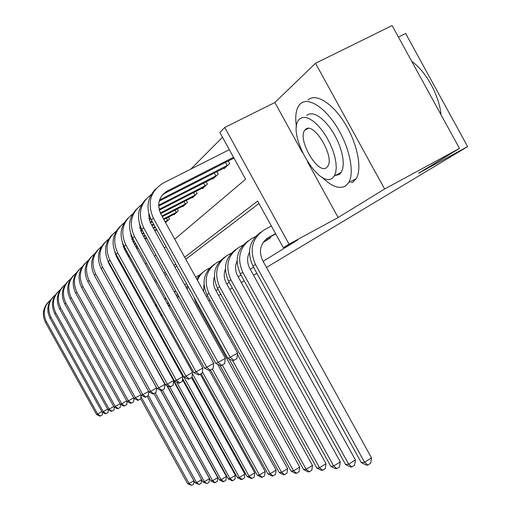 <?xml version="1.0" encoding="UTF-8"?>
<svg xmlns="http://www.w3.org/2000/svg" width="511" height="511" viewBox="0 0 511 511"><rect width="100%" height="100%" fill="white"/><g stroke="black" fill="none" stroke-linecap="round" stroke-linejoin="round"><path stroke-width="0.77" d="M174.73 239.205L245.612 179.24L219.851 132.49L224.751 127.475L289.047 244.169L283.35 247.714L257.627 201.04L184.682 257.225M307.533 161.885L338.148 217.526L384.604 188.993L459.491 148.433L392.109 25.55L315.53 63.287L274.854 102.5L224.751 127.475M398.446 37.105L405.651 33.522L467.642 146.6L266.48 267.419M222.489 137.287L190.788 169.135M384.604 188.993L315.53 63.287M112.944 270.926L112.394 269.61M128.529 256.164L128.683 256.452L129.328 255.858M136.967 248.831L138.027 247.861M165.532 222.56L169.556 218.861L168.566 217.066M173.817 214.358L174.034 214.741L178.275 210.839L177.228 208.948M182.766 206.099L182.989 206.501L187.454 202.394L186.349 200.389M192.193 197.387L192.43 197.821L197.144 193.484L195.975 191.357M202.145 188.195L202.394 188.648L207.383 184.069L206.137 181.814M212.672 178.473L212.934 178.959L218.216 174.104L216.894 171.702M223.812 168.17L224.099 168.687L229.695 163.546L228.283 160.984M196.032 302.914L196.863 302.403M206.374 296.508L207.568 295.767M215.936 290.587L218.088 289.252M226.731 283.899L229.222 282.353M238.158 276.821L241.02 275.046M250.269 269.316L253.539 267.285M263.127 261.345L297.779 239.883L283.35 247.714M258.968 203.474L185.793 259.237M176.8 266.09L175.075 267.406M166.394 274.017L164.989 275.09M156.609 281.478L155.485 282.334M147.385 288.511L146.516 289.169M138.673 295.147L138.034 295.633M130.433 301.426L130.005 301.758M264.359 241.716L270.619 237.8L270.153 236.951M256.816 273.225L253.513 275.205M244.194 280.807L241.313 282.538M232.307 287.942L229.739 289.354M338.148 217.526L289.047 244.169M198.958 306.191L198.127 306.696M208.756 300.819L209.989 300.149M218.612 295.435L220.835 294.221M459.491 148.433L418.541 173.229L467.642 146.6M120.685 284.921L121.101 284.563M128.465 278.335L129.085 277.812M136.68 271.386L137.523 270.677M145.373 264.034L146.459 263.114M154.578 256.247L155.938 255.098M164.344 247.988L166.018 246.57M175.72 264.13L173.995 265.458M165.347 272.12L163.948 273.2M155.593 279.638L154.475 280.494M146.395 286.722L145.533 287.386M137.708 293.41L137.076 293.895M129.494 299.733L129.066 300.066M274.854 102.5L302.391 152.546M193.988 480.87L193.573 484.211L191.612 485.38L187.646 483.725L140.653 398.861M187.646 483.725L189.108 483.553L140.966 396.619M191.612 485.38L189.108 483.553L193.893 480.698M102.609 412.358L102.353 414.855L99.875 416.184L96.528 414.498L45.568 322.575C41.902 314.917 42.86 308.012 48.443 301.86M96.528 414.498L97.62 414.025L46.45 321.719C42.502 313.147 43.965 305.776 50.844 299.612M100.316 415.999L97.62 414.025L101.855 411.655M195.074 482.825L196.594 482.64L201.583 479.663L201.136 483.317L199.137 484.511L195.074 482.825L147.155 396.287M199.137 484.511L196.594 482.64L148.26 395.342M160.62 390.321L209.504 478.641L209.025 482.384L206.993 483.604L202.816 481.886L153.945 393.611M202.816 481.886L204.406 481.694L155.242 392.876M206.993 483.604L204.406 481.694L209.504 478.641M166.829 385.55L217.763 477.587L217.264 481.413L214.518 482.735L210.902 480.902L160.818 390.417M210.902 480.902L212.563 480.704L162.389 390.059M132.7 326.197L132.809 325.769M138.372 316.884L138.788 316.533M132.03 324.996L132.177 324.626M138.328 316.794L138.768 316.494M215.188 482.659L212.563 480.704L217.763 477.587M108.338 409.822L108.064 412.466L105.528 413.827L102.104 412.102L50.059 318.219C46.316 310.388 47.293 303.336 52.997 297.063M102.104 412.102L103.248 411.617L50.985 317.331C46.942 308.542 48.449 301.005 55.507 294.719M105.988 413.635L103.248 411.617L107.661 409.139M112.733 269.431L112.254 269.68M112.522 269.061L112.05 269.31M114.317 407.165L114.03 409.975L111.424 411.368L107.923 409.611L54.754 313.677C50.921 305.667 51.918 298.462 57.749 292.062M107.923 409.611L109.118 409.1L55.712 312.745C51.579 303.732 53.131 296.029 60.375 289.622M111.909 411.17L109.118 409.1L113.729 406.513M120.768 262.782L120.066 263.146M111.679 267.528L111.2 267.777M120.551 262.392L119.849 262.756M111.462 267.138L110.983 267.381M120.57 404.386L120.257 407.376L117.587 408.8L114.004 407.005L59.653 308.931C55.737 300.736 56.753 293.371 62.712 286.837M114.004 407.005L115.25 406.469L60.662 307.954C56.421 298.711 58.018 290.823 65.459 284.288M118.092 408.589L115.25 406.469L120.072 403.76M145.309 328.317L145.776 330.259M173.574 381.027L226.386 476.482L225.875 480.397L223.058 481.752L219.347 479.874L167.269 385.767M219.347 479.874L221.084 479.663L169.812 387.012M139.982 319.797L140.231 319.139M146.58 311.084L147.245 310.643M139.426 318.794L139.727 318.219M223.754 481.669L221.084 479.663L226.386 476.482M129.289 255.787L128.325 256.273M119.663 260.789L118.961 261.153M110.568 265.528L110.095 265.777M129.053 255.366L128.101 255.864M119.44 260.374L118.737 260.744M110.344 265.113L109.865 265.362M127.105 401.48L126.766 404.655L124.032 406.117L120.36 404.284L64.776 303.962C60.764 295.575 61.805 288.044 67.906 281.369M120.36 404.284L121.663 403.722L65.83 302.946C61.48 293.455 63.134 285.374 70.786 278.706M124.556 405.894L121.663 403.722L126.709 400.886M321.968 177.138C331.511 186.483 339.387 189.421 345.596 185.953L348.649 182.676C354.743 173.005 349.728 147.775 337.177 127.431C324.709 106.991 307.948 96.617 300.411 103.79L299.369 104.889C295.888 109.488 294.917 116.802 296.463 126.824M351.568 182.766L353.088 181.954L356.186 178.652C362.388 168.943 357.476 143.719 344.951 123.432C332.495 103.043 315.657 92.753 308.005 99.971M306.741 115.301L309.468 113.896L312.828 113.864L316.679 115.224L320.844 117.932L325.13 121.88L329.346 126.888L333.293 132.726L336.768 139.12L339.623 145.763L341.712 152.348L342.951 158.563L343.283 164.12L342.715 168.777L341.271 172.322L339.272 174.462L335.05 175.612M299.733 118.852L298.794 119.855C286.569 133.512 318.698 189.383 332.342 178.135L334.309 176.008L335.721 172.469L336.264 167.825L335.899 162.268L334.635 156.053L332.527 149.461L329.659 142.805L326.171 136.399L322.23 130.548L318.014 125.521L313.741 121.554L309.589 118.827L305.763 117.447L302.429 117.466L299.733 118.852M326.548 167.602L327.698 166.362C335.127 156.915 313.543 120.986 305.533 129.398L304.812 130.171C297.032 139.101 317.919 175.107 326.548 167.602M441.019 114.745C439.351 95.704 425.918 71.189 411.757 61.384M155.344 305.124L156.289 304.613M182.478 379.635L235.411 475.326L234.881 479.331L232.716 480.634L231.988 480.717L228.187 478.801L147.002 332.061L145.52 328.694M228.187 478.801L230.001 478.583L176.634 382.119M147.768 313.237L148.203 312.381M147.315 312.413L147.807 311.665M232.716 480.634L230.001 478.583L235.411 475.326M191.523 377.661L244.865 474.119L244.309 478.219L241.339 479.637L237.436 477.676L182.606 378.555M237.436 477.676L239.34 477.446L154.814 324.325M156.091 306.479L156.756 305.457M152.08 321.029L151.831 318.941M155.734 305.834L156.468 304.933M242.105 479.548L239.34 477.446L244.865 474.119M200.255 374.237L254.778 472.847L254.197 477.05L251.942 478.417L251.137 478.507L247.139 476.501L192.027 376.856M247.139 476.501L249.132 476.258L192.411 373.688M161.604 316.456L161.08 313.281M164.983 299.503L165.934 298.347M159.432 312.521L159.534 310.484M164.721 299.031L165.756 298.022M251.942 478.417L249.132 476.258L254.778 472.847M209.338 370.507L265.177 471.519L264.57 475.824L262.271 477.223L261.421 477.319L257.314 475.262L201.168 373.72M257.314 475.262L259.409 475.013L202.375 371.848M169.122 306.996L169.192 304.237M174.5 292.292L175.803 291.034M167.653 304.339L168.068 302.199M174.34 292.005L175.739 290.919M262.271 477.223L259.409 475.013L265.177 471.519M217.603 364.254L276.106 470.12L275.474 474.54L272.229 476.073L268.007 473.965L210.551 370.021M268.007 473.965L270.21 473.697L212.346 369.006M177.745 298.169L178.224 295.422M184.707 284.838L186.432 283.528M176.608 296.112L177.362 293.857M184.656 284.755L185.384 284.288M273.123 475.971L270.21 473.697L276.106 470.12M128.127 253.686L127.169 254.184M118.507 258.694L117.805 259.058M109.411 263.427L108.939 263.676M137.798 248.071L136.839 248.595M127.891 253.252L126.932 253.75M118.271 258.259L117.562 258.623M109.169 262.993L108.715 263.235M133.952 398.388L133.582 401.806L131.327 403.077L130.778 403.307L127.009 401.429L70.141 298.769C66.034 290.171 67.101 282.468 73.335 275.653M127.009 401.429L128.382 400.848L71.24 297.702C66.781 287.949 68.487 279.67 76.363 272.868M131.327 403.077L128.382 400.848L133.665 397.871M137.076 248.474L136.105 246.711M137.101 246.193L135.862 246.832M126.913 251.489L125.955 251.987M117.287 256.49L116.585 256.854M136.852 245.74L135.613 246.385M126.658 251.035L125.706 251.533M117.038 256.037L116.336 256.401M141.138 395.035L140.729 398.816L138.424 400.119L137.842 400.362L133.984 398.446L75.762 293.327C71.553 284.512 72.639 276.623 79.026 269.661M133.984 398.446L135.415 397.826L76.918 292.203C72.338 282.174 74.101 273.692 82.207 266.748M138.424 400.119L135.415 397.826L140.959 394.709M146.644 238.273L145.086 239.078M135.824 243.881L134.585 244.526M125.629 249.176L124.671 249.668M116.003 254.171L115.486 254.44M146.382 237.8L144.824 238.605M135.562 243.408L134.323 244.054M125.367 248.697L124.409 249.196M115.748 253.686L115.307 253.916M148.682 391.503L148.222 395.686L145.865 397.015L145.252 397.271L141.292 395.31L81.651 287.61C77.34 278.578 78.458 270.498 84.998 263.376M141.292 395.31L142.799 394.664L82.865 286.435C78.164 276.119 79.991 267.413 88.339 260.323M145.865 397.015L142.799 394.664L148.618 391.388M156.8 229.893L154.89 230.876M145.303 235.846L143.744 236.65M134.482 241.454L133.243 242.093M124.282 246.736L123.464 247.158M156.526 229.388L154.616 230.378M145.022 235.347L143.47 236.152M134.201 240.949L132.962 241.588M124.007 246.232L123.266 246.615M94.548 275.659L156.59 387.938L156.091 392.403L153.038 394.026L148.969 392.02L87.847 281.612C83.421 272.344 84.558 264.059 91.271 256.778M148.969 392.02L150.553 391.343L89.118 280.379C84.283 269.751 86.174 260.814 94.791 253.571M153.677 393.764L150.553 391.343L156.59 387.938M166.612 221.563L165.334 222.196M155.389 227.338L153.479 228.321M143.885 233.284L142.333 234.089M133.064 238.88L131.921 239.474M122.979 244.098L122.659 244.264M168.451 219.877L165.04 221.672M155.095 226.807L153.191 227.797M143.591 232.754L142.039 233.559M132.771 238.35L131.697 238.905M100.782 267.86L164.887 384.368L164.363 388.941L161.227 390.615L157.043 388.558L94.356 275.308C89.808 265.784 90.977 257.295 97.863 249.834M157.043 388.558L158.71 387.849L95.698 274.005C90.722 263.05 92.683 253.878 101.58 246.474M161.898 390.334L158.71 387.849L164.887 384.368M167.659 220.318L166.465 218.152M195.675 277.134L199.846 274.79M193.899 297.044L195.649 302.218L287.604 468.651L286.939 473.18L284.538 474.649L283.599 474.757L279.255 472.598L220.024 365.416M279.255 472.598L281.58 472.317L222.317 365.071M187.198 289.354L188.099 286.543M186.291 287.712L187.435 285.336M284.538 474.649L281.58 472.317L287.604 468.651M175.177 213.687L163.846 219.5M153.9 224.636L151.991 225.626M142.39 230.576L140.895 231.349M131.653 236.12L131.008 236.452M177.106 211.912L163.539 218.944M153.587 224.08L151.678 225.064M142.077 230.014L140.646 230.755M131.397 235.526L130.886 235.795M107.527 259.844L109.079 263.938L173.625 380.599L173.076 385.3L169.844 387.025L165.545 384.917L101.21 268.665C96.541 258.879 97.742 250.166 104.806 242.527M165.545 384.917L167.295 384.17L102.622 267.298C97.499 255.992 99.536 246.564 108.728 238.995M170.553 386.731L167.295 384.17L173.625 380.599M176.295 212.365L175.037 210.078M197.463 280.373C199.373 275.55 202.548 271.916 206.993 269.463L209.753 267.975M203.978 284.34L203.634 291.538M237.423 354.321L299.714 467.099L299.024 471.755L296.565 473.263L295.575 473.378L291.104 471.161L229.1 358.926M291.104 471.161L293.55 470.861L232.646 360.613M196.741 279.063L199.916 274.714L204.074 271.367M296.565 473.263L293.55 470.861L299.714 467.099M184.19 205.396L162.268 216.651M152.316 221.78L150.438 222.745M140.864 227.676L139.861 228.193M186.228 203.519L161.942 216.057M151.991 221.186L150.164 222.125M140.589 227.056L139.72 227.504M114.745 251.495L116.546 256.784L182.836 376.626L182.261 381.462L178.927 383.237L174.5 381.078L108.434 261.664C103.637 251.597 104.864 242.655 112.12 234.824M174.5 381.078L176.352 380.286L109.929 260.22C104.646 248.55 106.761 238.841 116.278 231.106M179.674 382.924L176.352 380.286L182.836 376.626M185.397 203.985L184.062 201.57M214.371 276.968C212.921 281.337 213.311 285.63 215.527 289.852L312.496 465.464L311.774 470.248L309.251 471.794L308.21 471.915L303.604 469.641L306.185 469.328L209.025 293.397C203.359 280.296 206.086 269.961 217.207 262.399L220.222 260.782M303.604 469.641L206.968 294.675C201.455 282.174 203.863 272.076 214.192 264.372M309.251 471.794L306.185 469.328L312.496 465.464M193.701 196.652L160.614 213.617M150.675 218.727L149.269 219.449M195.854 194.672L160.301 212.972M150.375 218.076L149.103 218.727M122.461 242.763L124.429 249.227L192.564 372.436L191.964 377.412L188.521 379.239L183.96 377.029L116.061 254.274C111.123 243.913 112.388 234.715 119.849 226.692M183.96 377.029L185.915 376.185L117.639 252.747C112.196 240.681 114.4 230.685 124.25 222.777M189.306 378.913L185.915 376.185L192.564 372.436M194.991 195.151L193.58 192.59M225.37 269.201C223.588 273.883 223.907 278.527 226.316 283.145L325.999 463.733L325.239 468.657L322.658 470.248L321.56 470.375L316.807 468.038L319.535 467.706L219.641 286.773C213.815 273.302 216.6 262.692 228.002 254.944L231.298 253.175M316.807 468.038L217.469 288.127C211.797 275.257 214.262 264.877 224.878 256.988M322.658 470.248L319.535 467.706L325.999 463.733M203.736 187.416L159.285 210.174M149.295 215.297L148.758 215.572M206.01 185.327L159.093 209.414M130.688 233.591L132.764 241.237L202.848 368.003L202.222 373.126L198.664 375.017L193.963 372.743L124.128 246.462C119.044 235.782 120.341 226.328 128.018 218.095M193.963 372.743L196.032 371.855L125.802 244.839C120.174 232.352 122.474 222.055 132.694 213.962M199.501 374.665L196.032 371.855L202.848 368.003M205.128 185.819L203.627 183.098M237.04 261.019C234.894 265.995 235.124 271.009 237.73 276.042L340.288 461.906L339.489 466.977L336.845 468.613L335.682 468.747L330.777 466.339L333.664 465.987L230.883 279.766C224.885 265.905 227.727 254.995 239.416 247.049L243.025 245.12M330.777 466.339L228.583 281.197C222.739 267.936 225.268 257.257 236.184 249.176M336.845 468.613L333.664 465.987L340.288 461.906M214.358 177.649L158.659 206.099M216.766 175.439L158.646 205.192M139.465 223.933L141.598 232.773L213.745 363.302L213.081 368.584L209.401 370.539L204.553 368.201L132.675 238.183C127.431 227.171 128.766 217.437 136.673 208.993M204.553 368.201L206.744 367.262L134.444 236.465C128.631 223.518 131.027 212.902 141.643 204.617M210.289 370.168L206.744 367.262L213.745 363.302M215.859 175.944L214.262 173.05M268.927 238.924L263.535 241.837M266.11 240.79L263.165 242.361M249.438 252.364C246.883 257.646 247.011 263.031 249.828 268.518L355.432 459.97L354.589 465.189L351.881 466.875L350.648 467.016L345.577 464.544L348.643 464.173L242.802 272.337C236.619 258.055 239.525 246.839 251.521 238.682L255.468 236.567M345.577 464.544L240.362 273.858C234.332 260.169 236.932 249.183 248.161 240.892M351.881 466.875L348.643 464.173L355.432 459.97M267.994 239.442L267.425 238.413M225.607 167.308L159.196 201.136M228.155 164.957L159.547 199.986M148.829 213.719L149.135 218.874L150.975 223.786L225.306 358.32L224.61 363.768L220.797 365.787L215.789 363.385L141.739 229.401C136.328 218.031 137.702 208.009 145.852 199.328M215.789 363.385L218.114 362.388L143.617 227.58C137.6 214.141 140.11 203.186 151.147 194.704M221.742 365.397L218.114 362.388L225.306 358.32M227.223 165.481L225.523 162.396M275.608 233.674L268.588 237.449C260.399 243.044 258.425 250.735 262.673 260.527L371.516 457.907L370.628 463.298L367.85 465.029L366.534 465.182L361.29 462.634L252.868 266.059C246.641 251.929 249.311 240.611 260.878 232.103M275.755 233.936L266.078 239.142M361.29 462.634L364.547 462.238L255.462 264.442C249.081 249.719 252.051 238.177 264.372 229.803L271.405 226.041M367.85 465.029L364.547 462.238L371.516 457.907M233.521 157.305L167.378 190.935C158.774 196.511 156.628 204.279 160.939 214.237L237.596 353.024L236.861 358.652L233.91 360.325L232.907 360.74L227.727 358.268L230.206 357.208L153.37 218.127C146.9 203.148 150.138 191.484 163.073 183.142L229.311 149.659M233.961 158.097L165.302 193.03L162.306 195.01M227.727 358.268L151.371 220.069C145.788 208.322 147.2 197.987 155.606 189.064M233.91 360.325L230.206 357.208L237.596 353.024M45.568 322.575L46.45 321.719M50.059 318.219L50.985 317.331M54.754 313.677L55.712 312.745M59.653 308.931L60.662 307.954M64.776 303.962L65.83 302.946M155.318 326.88L155.868 326.535M70.141 298.769L71.24 297.702M75.762 293.327L76.918 292.203M81.651 287.61L82.865 286.435M87.847 281.612L89.118 280.379M94.356 275.308L95.698 274.005M101.21 268.665L102.622 267.298M108.434 261.664L109.929 260.22M206.968 294.675L209.025 293.397M116.061 254.274L117.639 252.747M217.469 288.127L219.641 286.773M124.128 246.462L125.802 244.839M228.583 281.197L230.883 279.766M132.675 238.183L134.444 236.465M240.362 273.858L242.802 272.337M141.739 229.401L143.617 227.58M266.199 239.039L268.588 237.449M252.868 266.059L255.462 264.442M165.302 193.03L167.378 190.935M151.371 220.069L153.37 218.127M308.203 128.44L304.812 130.171M341.271 172.322L334.309 176.008M348.649 182.676L356.186 178.652"/></g></svg>
